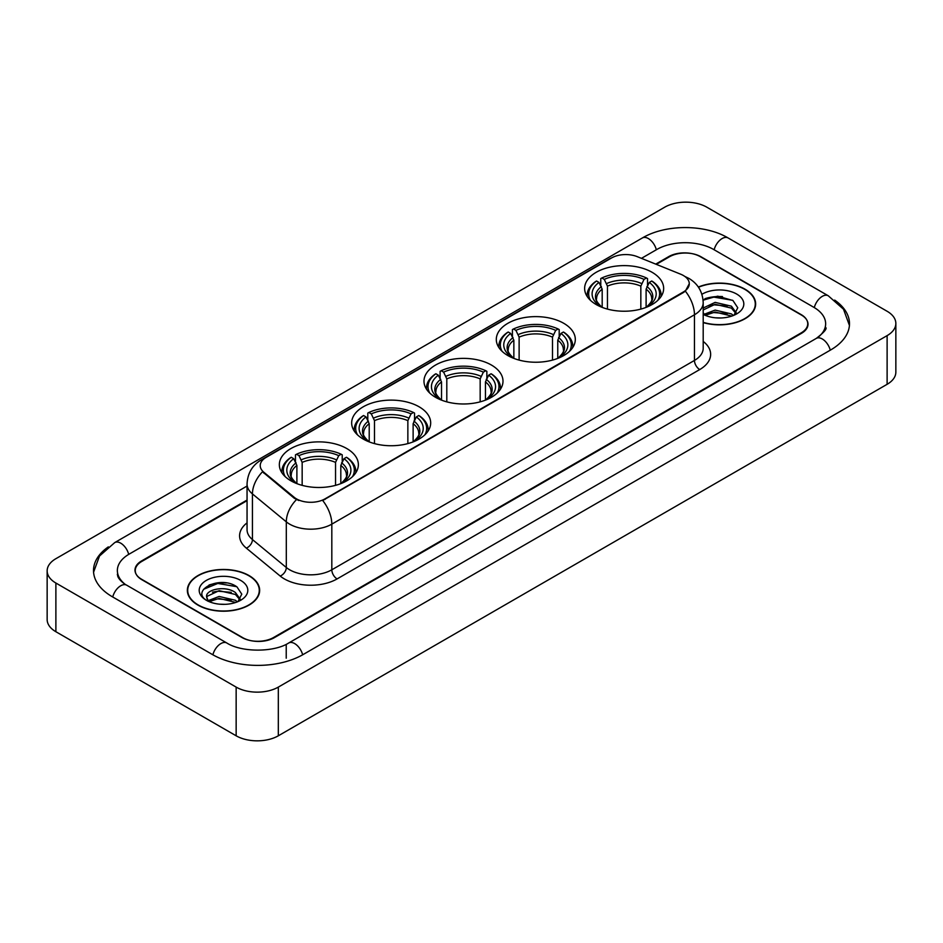 <?xml version="1.0" encoding="UTF-8"?>
<svg xmlns="http://www.w3.org/2000/svg" width="943" height="943" viewBox="0 0 943 943"><rect width="100%" height="100%" fill="white"/><g stroke="black" fill="none" stroke-linecap="round" stroke-linejoin="round"><path stroke-width="1.41" d="M346.788 448.55A39.512 22.809 0 0 0 303.729 443.611A39.512 22.809 0 0 0 279.34 464.687A39.512 22.809 0 0 0 290.916 480.812A39.512 22.809 0 0 0 333.975 485.751A39.512 22.809 0 0 0 358.364 464.687A39.512 22.809 0 0 0 346.788 448.55M563.737 323.296A39.512 22.809 0 0 0 520.689 318.357A39.512 22.809 0 0 0 496.301 339.421A39.512 22.809 0 0 0 507.864 355.558A39.512 22.809 0 0 0 550.924 360.497A39.512 22.809 0 0 0 575.313 339.421A39.512 22.809 0 0 0 563.737 323.296M491.421 365.047A39.512 22.809 0 0 0 448.373 360.108A39.512 22.809 0 0 0 423.985 381.172A39.512 22.809 0 0 0 435.548 397.309A39.512 22.809 0 0 0 478.608 402.248A39.512 22.809 0 0 0 502.996 381.172A39.512 22.809 0 0 0 491.421 365.047M419.105 406.798A39.512 22.809 0 0 0 376.057 401.859A39.512 22.809 0 0 0 351.668 422.924A39.512 22.809 0 0 0 363.232 439.061A39.512 22.809 0 0 0 406.292 444A39.512 22.809 0 0 0 430.68 422.924A39.512 22.809 0 0 0 419.105 406.798M652.085 272.291A39.512 22.809 0 0 0 609.025 267.352A39.512 22.809 0 0 0 584.636 288.417A39.512 22.809 0 0 0 596.212 304.554A39.512 22.809 0 0 0 639.271 309.493A39.512 22.809 0 0 0 663.66 288.417A39.512 22.809 0 0 0 652.085 272.291M683.392 275.521A20.121 11.622 0 0 0 680.705 274.213L637.303 256.673A20.121 11.622 0 0 0 611.524 257.969L266.115 457.39A20.121 11.622 0 0 0 260.221 465.618A20.121 11.622 0 0 0 263.863 472.278L294.251 497.338A20.121 11.622 0 0 0 324.97 498.882L683.392 291.953A20.121 11.622 0 0 0 689.286 283.737A20.121 11.622 0 0 0 683.392 275.521M247.054 500.662L141.804 561.427A22.361 12.907 0 0 0 135.25 570.55A22.361 12.907 0 0 0 141.804 579.686L241.95 637.503A22.361 12.907 0 0 0 273.576 637.503L801.196 332.879A22.361 12.907 0 0 0 807.75 323.755A22.361 12.907 0 0 0 801.196 314.62L701.05 256.802A22.361 12.907 0 0 0 669.424 256.802L656.328 264.358M818.206 337.217A40.254 23.245 0 0 0 825.644 323.755A40.254 23.245 0 0 0 813.844 307.324L713.698 249.506A40.254 23.245 0 0 0 656.776 249.506L641.452 258.347M247.054 486.046L129.156 554.119A40.254 23.245 0 0 0 117.356 570.55A40.254 23.245 0 0 0 124.794 584.012M236.151 687.105A29.822 17.21 0 0 0 278.315 687.105L887.115 335.625A29.822 17.21 0 0 0 895.85 323.449A29.822 17.21 0 0 0 887.115 311.273L706.849 207.201A29.822 17.21 0 0 0 664.685 207.201L55.885 558.692A29.822 17.21 0 0 0 47.15 570.857A29.822 17.21 0 0 0 55.885 583.033L236.151 687.105L236.151 735.799A29.822 17.21 0 0 0 278.315 735.799L887.115 384.308A29.822 17.21 0 0 0 895.85 372.143L895.85 323.449M47.15 570.857L47.15 619.551A29.822 17.21 0 0 0 55.885 631.727L236.151 735.799M108.327 546.881A64.112 37.013 0 0 0 93.51 570.55A64.112 37.013 0 0 0 112.288 596.73L212.434 654.548A64.112 37.013 0 0 0 303.092 654.548L830.712 349.924A64.112 37.013 0 0 0 849.49 323.755A64.112 37.013 0 0 0 834.673 300.086M703.195 322.6A36.152 20.876 0 0 0 755.649 303.976A36.152 20.876 0 0 0 745.064 289.218A36.152 20.876 0 0 0 698.35 287.037M249.07 575.572A36.152 20.876 0 0 0 209.664 571.057A36.152 20.876 0 0 0 187.351 590.33A36.152 20.876 0 0 0 197.936 605.1A36.152 20.876 0 0 0 237.341 609.614A36.152 20.876 0 0 0 259.655 590.33A36.152 20.876 0 0 0 249.07 575.572M689.286 283.737L685.349 291.139L683.392 292.554L322.706 500.509A26.086 15.064 60 0 1 331.818 524.143A29.822 17.21 180 0 1 289.654 524.143A29.822 17.21 180 0 1 286.307 521.844L252.441 493.92A29.822 17.21 180 0 1 247.054 484.054L247.054 529.695A29.822 17.21 0 0 0 252.441 539.573L286.307 567.497A29.822 17.21 0 0 0 289.654 569.796A29.822 17.21 0 0 0 331.818 569.796L694.461 360.426A29.822 17.21 0 0 0 703.195 348.25L703.195 302.609A29.822 17.21 180 0 1 694.461 314.773A26.086 15.064 -120 0 0 685.349 291.139M298.766 500.509L294.251 498.222L262.508 471.783A26.086 17.445 129.5 0 0 252.441 493.92L252.441 539.573A7.45 4.986 -50.5 0 1 246.335 548.131A37.272 21.524 180 0 1 247.054 522.87M247.054 500.049L141.533 560.967A22.361 12.907 0 0 0 134.99 570.102A22.361 12.907 0 0 0 141.533 579.226L242.74 637.657A22.361 12.907 0 0 0 274.366 637.657L801.467 333.339A22.361 12.907 0 0 0 808.01 324.215A22.361 12.907 0 0 0 801.467 315.08L700.26 256.649A22.361 12.907 0 0 0 668.634 256.649L655.715 264.111M226.485 582.951A29.822 17.21 0 0 0 209.028 585.025M722.479 296.585A29.822 17.21 0 0 0 705.034 298.66M703.195 322.365A35.775 20.663 0 0 0 755.284 303.976A35.775 20.663 0 0 0 744.805 289.371A35.775 20.663 0 0 0 698.492 287.25M715.431 317.803L721.112 317.98M704.28 314.243L715.136 310.106L731.414 313.913L733.383 315.492M705.281 315.28L715.136 312.039L731.768 316.082M703.195 312.522A16.856 9.725 0 0 0 705.435 315.422M703.195 308.019L715.136 302.373L731.414 306.18L736.259 312.864M703.195 309.952L715.136 304.306L731.414 308.113L735.87 313.371M703.195 314.384A24.306 14.027 0 0 0 736.683 313.901A24.306 14.027 0 0 0 736.683 294.051A24.306 14.027 0 0 0 701.898 294.299M733.96 315.257L737.768 307.772L732.947 300.522L717.8 296.173L703.042 299.733M704.456 314.997L703.195 313.654M703.089 300.192L713.816 297.104L732.628 300.298M708.452 305.803L713.816 304.825L727.242 305.98M708.452 313.524L713.816 312.557L727.242 313.713M198.195 604.946A35.775 20.663 0 0 0 237.188 609.426A35.775 20.663 0 0 0 259.278 590.33A35.775 20.663 0 0 0 248.799 575.725A35.775 20.663 0 0 0 209.806 571.246A35.775 20.663 0 0 0 187.716 590.33A35.775 20.663 0 0 0 198.195 604.946M219.424 604.168L225.106 604.333M208.285 600.608L219.141 596.459L235.42 600.267L237.388 601.858M209.287 601.646L219.141 598.392L235.774 602.447M208.462 601.363L206.717 597.273A16.856 9.725 0 0 0 209.44 601.775M240.253 599.229L235.42 592.546C225.294 584.99 204.49 589.658 206.717 597.273L206.647 596.53M206.753 597.508L207.224 596.259L219.141 590.672L235.42 594.467L239.876 599.724M237.966 601.61L241.773 594.137L236.952 586.876C219.896 574.617 189.59 590.778 207.095 600.679L207.967 601.21M240.689 580.416A24.306 14.027 0 0 0 206.317 580.416A24.306 14.027 0 0 0 206.317 600.255A24.306 14.027 0 0 0 240.689 600.255A24.306 14.027 0 0 0 240.689 580.416M203.535 589.316L217.809 583.458L236.622 586.664M212.458 592.157L217.809 591.19L231.247 592.345M212.458 599.889L217.809 598.923L231.247 600.066M602.188 307.383L602.188 289.171L599.005 282.428A32.05 18.506 0 0 0 599.005 305.379L598.404 305.721M600.774 285.481L600.774 278.574L601.834 277.973A35.48 20.487 0 0 1 646.462 277.973L644.022 279.376A32.05 18.506 0 0 0 604.274 279.376L607.457 286.13L607.457 309.092M640.839 309.092L640.839 286.13L644.022 279.376M590.471 300.346A35.48 20.487 0 0 1 596.565 281.014L595.505 281.615A36.977 21.347 0 0 0 587.171 295.112A36.977 21.347 0 0 0 587.265 296.597M646.462 277.973L647.523 278.574L647.523 285.481M596.565 281.014L599.005 282.428M604.274 279.376L601.834 277.973M599.005 305.379L601.929 307.277M661.031 296.597A36.977 21.347 0 0 0 661.126 295.112A36.977 21.347 0 0 0 652.792 281.615L651.731 281.014A35.48 20.487 0 0 1 657.825 300.346M649.892 305.721L649.291 305.379A32.05 18.506 0 0 0 649.291 282.428L651.731 281.014M646.368 307.277L649.291 305.379M649.291 282.428L646.108 289.171L646.108 307.383M513.852 358.387L513.852 340.175L510.658 333.433A32.05 18.506 0 0 0 510.658 356.383L510.057 356.725M512.426 336.486L512.426 329.579L513.487 328.977A35.48 20.487 0 0 1 558.126 328.977L555.686 330.38A32.05 18.506 0 0 0 515.927 330.38L519.121 337.134L519.121 360.096M552.492 360.096L552.492 337.134L555.686 330.38M502.124 351.35A35.48 20.487 0 0 1 508.218 332.019L507.157 332.62A36.977 21.347 0 0 0 498.835 346.116A36.977 21.347 0 0 0 498.918 347.602M558.126 328.977L559.187 329.579L559.187 336.486M508.218 332.019L510.658 333.433M515.927 330.38L513.487 328.977M510.658 356.383L513.581 358.281M572.696 347.602A36.977 21.347 0 0 0 572.778 346.116A36.977 21.347 0 0 0 564.456 332.62L563.395 332.019A35.48 20.487 0 0 1 569.489 351.35M561.556 356.725L560.955 356.383A32.05 18.506 0 0 0 560.955 333.433L563.395 332.019M558.032 358.281L560.955 356.383M560.955 333.433L557.761 340.175L557.761 358.387M441.524 400.138L441.524 381.927L438.342 375.184A32.05 18.506 0 0 0 438.342 398.135L437.741 398.476M440.11 378.237L440.11 371.33L441.171 370.729A35.48 20.487 0 0 1 485.798 370.729L483.358 372.131A32.05 18.506 0 0 0 443.611 372.131L446.805 378.886L446.805 401.848M480.176 401.848L480.176 378.886L483.358 372.131M429.808 393.101A35.48 20.487 0 0 1 435.902 373.77L434.841 374.371A36.977 21.347 0 0 0 426.519 387.868A36.977 21.347 0 0 0 426.601 389.353M485.798 370.729L486.859 371.33L486.859 378.237M435.902 373.77L438.342 375.184M443.611 372.131L441.171 370.729M438.342 398.135L441.265 400.032M500.368 389.353A36.977 21.347 0 0 0 500.462 387.868A36.977 21.347 0 0 0 492.14 374.371L491.079 373.77A35.48 20.487 0 0 1 497.173 393.101M489.24 398.476L488.639 398.135A32.05 18.506 0 0 0 488.639 375.184L491.079 373.77M485.704 400.032L488.639 398.135M488.639 375.184L485.445 381.927L485.445 400.138M369.208 441.89L369.208 423.69L366.025 416.936A32.05 18.506 0 0 0 366.025 439.886L365.424 440.228M367.794 419.989L367.794 413.081L368.854 412.48A35.48 20.487 0 0 1 413.482 412.48L411.042 413.894A32.05 18.506 0 0 0 371.294 413.894L374.477 420.637L374.477 443.599M407.859 443.599L407.859 420.637L411.042 413.894M357.491 434.853A35.48 20.487 0 0 1 363.585 415.521L362.525 416.134A36.977 21.347 0 0 0 354.203 429.619A36.977 21.347 0 0 0 354.285 431.104M413.482 412.48L414.543 413.081L414.543 419.989M363.585 415.521L366.025 416.936M371.294 413.894L368.854 412.48M366.025 439.886L368.949 441.784M428.051 431.104A36.977 21.347 0 0 0 428.146 429.619A36.977 21.347 0 0 0 419.812 416.134L418.751 415.521A35.48 20.487 0 0 1 424.845 434.853M416.924 440.228L416.323 439.886A32.05 18.506 0 0 0 416.323 416.936L418.751 415.521M413.388 441.784L416.323 439.886M416.323 416.936L413.128 423.69L413.128 441.89M296.892 483.641L296.892 465.441L293.709 458.687A32.05 18.506 0 0 0 293.709 481.637L293.108 481.979M295.477 461.74L295.477 454.832L296.538 454.231A35.48 20.487 0 0 1 341.166 454.231L338.726 455.646A32.05 18.506 0 0 0 298.978 455.646L302.161 462.388L302.161 485.362M335.543 485.362L335.543 462.388L338.726 455.646M285.175 476.604A35.48 20.487 0 0 1 291.269 457.272L290.208 457.885A36.977 21.347 0 0 0 281.874 471.382A36.977 21.347 0 0 0 281.969 472.856M341.166 454.231L342.226 454.832L342.226 461.74M291.269 457.272L293.709 458.687M298.978 455.646L296.538 454.231M293.709 481.637L296.632 483.547M355.735 472.856A36.977 21.347 0 0 0 355.829 471.382A36.977 21.347 0 0 0 347.495 457.885L346.435 457.272A35.48 20.487 0 0 1 352.529 476.604M344.596 481.979L343.995 481.637A32.05 18.506 0 0 0 343.995 458.687L346.435 457.272M341.071 483.547L343.995 481.637M343.995 458.687L340.812 465.441L340.812 483.641M263.863 472.278L263.863 473.162M294.251 497.338L294.251 498.222M324.97 498.882L324.97 499.484M683.392 291.953L683.392 292.554M302.644 654.807A11.929 6.884 -120 0 0 294.664 643.586A11.929 6.884 -120 0 0 288.699 642.996C274.024 652.485 241.491 652.485 226.827 642.996L126.68 585.179C125.49 584.743 119.678 580.782 117.851 576.586L117.356 574.204M212.882 654.807A11.929 6.884 -60 0 1 220.862 643.586A11.929 6.884 -60 0 1 226.827 642.996M112.736 596.99A11.929 6.884 -60 0 1 120.716 585.768A11.929 6.884 -60 0 1 126.68 585.179M93.569 572.236L99.51 556.016L114.751 542.579A11.929 6.884 60 0 1 120.716 543.168A11.929 6.884 60 0 1 128.708 554.39M114.751 542.579L642.383 237.954A11.929 6.884 60 0 1 648.336 238.544A11.929 6.884 60 0 1 656.328 249.754M642.383 237.954C665.64 224.116 704.834 224.116 728.102 237.954A11.929 6.884 120 0 0 722.138 238.544A11.929 6.884 120 0 0 714.146 249.754M849.431 325.429L843.49 309.21L828.249 295.772A11.929 6.884 120 0 0 822.284 296.361A11.929 6.884 120 0 0 814.292 307.583M830.264 350.183A11.929 6.884 -120 0 0 822.284 338.973A11.929 6.884 -120 0 0 816.32 338.384L288.699 642.996M278.315 735.799L278.315 687.105M55.885 631.727L55.885 583.033M887.115 384.308L887.115 335.625M286.224 658.202L286.224 644.812M337.087 578.919A7.45 4.302 60 0 1 331.818 569.796L331.818 524.143L694.461 314.773L694.461 360.426A7.45 4.302 60 0 0 699.73 369.55L337.087 578.919A37.272 21.524 180 0 1 284.385 578.919A37.272 21.524 180 0 1 280.201 576.055L246.335 548.131M703.195 302.609C702.688 291.882 697.973 283.843 689.062 278.491L685.29 276.653A26.086 12.224 112 0 0 684.948 276.523M263.899 458.923A26.086 15.064 -120 0 0 261.187 459.936C252.276 465.288 247.561 473.327 247.054 484.054M261.187 459.936L609.331 258.936A26.086 15.064 60 0 1 611.312 258.099M296.479 499.601A26.086 17.445 129.5 0 0 286.307 521.844L286.307 567.497A7.45 4.986 -50.5 0 1 280.201 576.055M703.195 341.425A37.272 21.524 180 0 1 699.73 369.55M602.188 289.171A27.583 15.925 0 0 0 596.565 298.813C595.811 300.216 597.473 302.892 601.54 306.829M640.839 286.13A27.583 15.925 0 0 0 607.457 286.13M601.41 286.578A28.667 16.55 0 0 0 601.41 306.746M641.617 283.537A28.667 16.55 0 0 0 606.679 283.537M646.886 306.746A28.667 16.55 0 0 0 646.886 286.578M646.745 306.829C650.823 302.903 652.473 300.228 651.731 298.813A27.583 15.925 0 0 0 646.108 289.171M513.852 340.175A27.583 15.925 0 0 0 508.23 349.818C507.475 351.22 509.126 353.896 513.204 357.833M552.492 337.134A27.583 15.925 0 0 0 519.121 337.134M513.063 337.582A28.667 16.55 0 0 0 513.063 357.751M553.27 334.541A28.667 16.55 0 0 0 518.344 334.541M558.539 357.751A28.667 16.55 0 0 0 558.539 337.582M558.409 357.833C562.476 353.908 564.138 351.232 563.384 349.818A27.583 15.925 0 0 0 557.761 340.175M441.524 381.927A27.583 15.925 0 0 0 435.902 391.569C435.147 392.972 436.809 395.647 440.888 399.584M480.176 378.886A27.583 15.925 0 0 0 446.805 378.886M440.746 379.334A28.667 16.55 0 0 0 440.746 399.502M480.954 376.292A28.667 16.55 0 0 0 446.015 376.292M486.223 399.502A28.667 16.55 0 0 0 486.223 379.334M486.093 399.584C490.16 395.659 491.822 392.983 491.067 391.569A27.583 15.925 0 0 0 485.445 381.927M369.208 423.69A27.583 15.925 0 0 0 363.585 433.32C362.831 434.723 364.493 437.399 368.572 441.336M407.859 420.637A27.583 15.925 0 0 0 374.477 420.637M368.43 421.085A28.667 16.55 0 0 0 368.43 441.253M408.637 418.044A28.667 16.55 0 0 0 373.699 418.044M413.906 441.253A28.667 16.55 0 0 0 413.906 421.085M413.777 441.336C417.843 437.411 419.505 434.735 418.751 433.32A27.583 15.925 0 0 0 413.128 423.69M296.892 465.441A27.583 15.925 0 0 0 291.269 475.072C290.515 476.486 292.177 479.15 296.255 483.099M335.543 462.388A27.583 15.925 0 0 0 302.161 462.388M296.114 462.836A28.667 16.55 0 0 0 296.114 483.005M336.321 459.795A28.667 16.55 0 0 0 301.383 459.795M341.59 483.005A28.667 16.55 0 0 0 341.59 462.836M341.46 483.099C345.527 479.162 347.189 476.486 346.435 475.072A27.583 15.925 0 0 0 340.812 465.441M825.644 327.41C827.306 328.612 824.194 332.266 816.32 338.384M728.102 237.954L828.249 295.772M609.331 258.936L614.117 256.708M755.284 306.958L755.284 303.976M259.278 593.324L259.278 590.33M187.716 593.324L187.716 590.33M587.171 296.456L587.171 295.112M661.126 296.456L661.126 295.112M498.835 347.46L498.835 346.116M572.778 347.46L572.778 346.116M426.519 389.211L426.519 387.868M500.462 389.211L500.462 387.868M354.203 430.963L354.203 429.619M428.146 430.963L428.146 429.619M281.874 472.726L281.874 471.382M355.829 472.726L355.829 471.382"/></g></svg>
